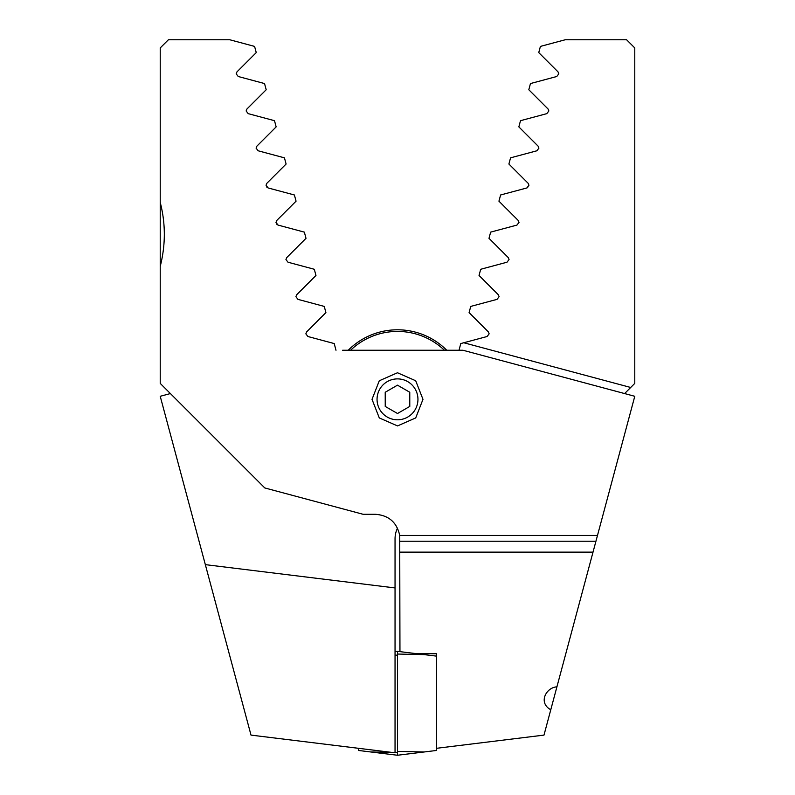 <?xml version="1.0" encoding="UTF-8"?>
<svg xmlns="http://www.w3.org/2000/svg" width="795" height="795" viewBox="0 0 795 795"><rect width="100%" height="100%" fill="white"/><g stroke="black" fill="none" stroke-linecap="round" stroke-linejoin="round"><path stroke-width="1.19" d="M459.003 350.247L460.792 343.559L487.087 336.514L489.154 333.83L488.339 331.863L469.09 312.604L470.739 306.413L497.044 299.367L499.101 296.684L498.286 294.716L479.037 275.458L480.697 269.276L506.991 262.221L509.058 259.538L508.243 257.57L488.995 238.321L490.644 232.13L516.949 225.084L519.016 222.391L518.201 220.424L498.942 201.175L500.602 194.984L526.906 187.938L528.963 185.245L528.148 183.287L508.899 164.028L510.559 157.837L536.854 150.792L538.921 148.108L538.106 146.141L518.847 126.882L520.506 120.691L546.811 113.645L548.868 110.962L548.053 108.995L528.804 89.746L530.464 83.555L556.758 76.509L558.825 73.816L558.01 71.848L538.752 52.599L540.411 46.408L565.255 39.75L626.589 39.75L634.778 47.929L634.778 383.389L624.602 393.565M527.711 187.58L526.906 187.938M395.045 675.313L395.045 658.638M395.045 587.932L395.045 752.795L251.011 735.107L205.339 564.639L395.045 587.932L395.045 538.841A24.546 24.546 0 0 1 397.5 528.138M342.615 350.247L462.958 350.247L634.778 396.288L550.776 709.756C537.738 702.611 546.404 687.307 556.917 686.85M170.398 393.565L160.222 396.288L205.339 564.639M634.778 266.404L634.778 202.397M519.016 222.391L518.201 220.424M463.783 342.754L630.683 387.473M358.555 748.314L358.555 750.47L397.5 755.25L397.5 651.344L395.045 651.642M372.02 399.338L379.285 380.765L397.47 372.756L415.696 380.745L422.98 399.338L415.715 417.922L397.53 425.921L379.295 417.932L372.02 399.338M377.049 399.338A20.451 20.451 0 0 1 397.5 378.887A20.451 20.451 0 0 1 417.951 399.338A20.451 20.451 0 0 1 397.5 419.8A20.451 20.451 0 0 1 377.049 399.338M276.59 224.12L278.051 225.084L304.356 232.13L306.005 238.321L286.757 257.57L285.942 259.538L288.009 262.221L314.303 269.276L315.963 275.458L296.714 294.716L295.899 296.684L297.956 299.367L324.261 306.413L325.91 312.604L306.661 331.863L305.846 333.83L307.913 336.514L334.208 343.559L335.997 350.247M266.633 186.964L268.094 187.938L294.398 194.984L296.058 201.175L276.799 220.424L275.984 222.391L278.051 225.084M397.5 755.25L436.445 750.47L436.445 653.729L416.978 653.729L399.955 651.642L399.716 535.452C396.874 522.385 388.765 515.329 375.409 514.295L363.136 514.295L264.785 487.941L160.222 383.389L160.222 47.929L168.411 39.75L229.745 39.75L254.589 46.408L256.248 52.599L236.989 71.848L236.175 73.816L238.242 76.509L264.536 83.555L266.196 89.746L246.947 108.995L246.132 110.962L248.189 113.645L274.494 120.691L276.153 126.882L256.894 146.141L256.079 148.108L258.146 150.792L284.441 157.837L286.101 164.028L266.852 183.287L266.037 185.245L268.094 187.938M550.776 709.756L543.989 735.107L436.445 748.314M160.222 202.397C165.688 223.564 165.688 244.9 160.222 266.404M593.01 552.137L399.955 552.137M399.955 651.642L397.5 651.344M436.445 656.123L424.152 654.613L397.5 654.047M385.237 406.444L397.52 413.509L409.783 406.414L409.763 392.243L397.48 385.168L385.217 392.273L385.237 406.444M444.425 350.247A67.913 67.913 0 0 0 350.575 350.247M348.24 350.247A69.543 69.543 0 0 1 446.76 350.247M370.848 751.981L392.064 752.428M395.045 752.497L397.5 752.547M395.045 655.13L397.5 655.179M399.716 535.452L597.482 535.452M595.932 541.236L399.955 541.236M424.152 751.981L397.5 751.404"/></g></svg>
